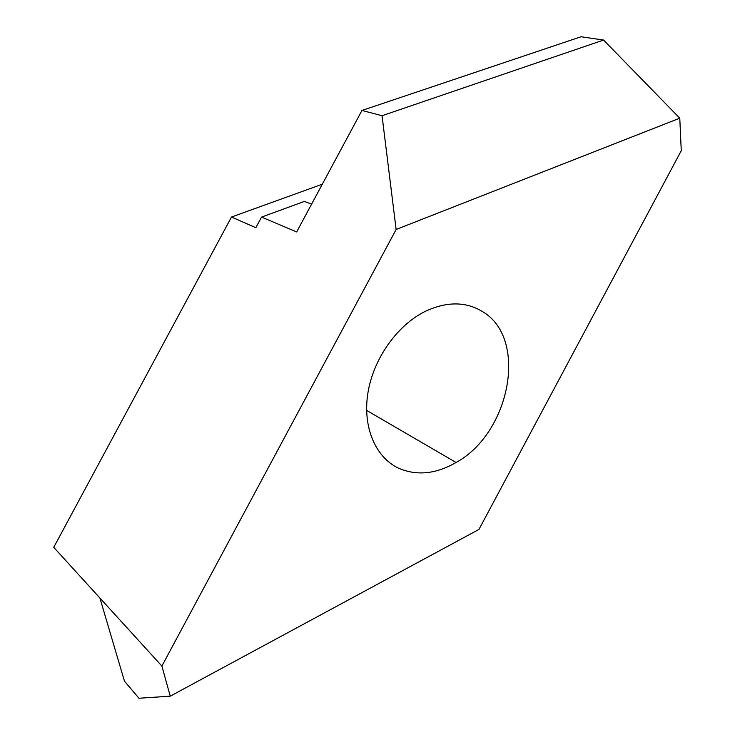 <?xml version="1.0" encoding="UTF-8"?>
<svg xmlns="http://www.w3.org/2000/svg" width="735" height="735" viewBox="0 0 735 735"><rect width="100%" height="100%" fill="white"/><g stroke="black" fill="none" stroke-linecap="round" stroke-linejoin="round"><path stroke-width="1.1" d="M482.298 311.447C528.52 338.164 510.366 432.961 456.095 462.49C435.827 474.149 416.607 476.032 398.425 468.131C375.42 457.289 362.392 426.897 367.941 392.775C373.444 358.68 397.258 325.1 425.354 311.318C446.705 301.423 465.687 301.46 482.298 311.447M161.893 666.066L396.137 229.476L679.774 118.179L681.262 150.721L478.963 529.42L170.244 696.174L161.893 666.066L53.738 547.345L231.488 217.036L322.316 184.2M396.137 229.476L382.044 115.717L361.951 110.461L296.664 231.929L261.541 217.101L255.844 227.703L231.488 217.036M679.774 118.179L603.564 40.057L382.044 115.717M170.244 696.174L138.952 698.25L124.463 681.161L99.905 598.024M311.585 204.174L304.4 201.418L261.541 217.101M361.951 110.461L581.063 36.75L603.564 40.057M456.095 462.49L366.609 410.396"/></g></svg>

